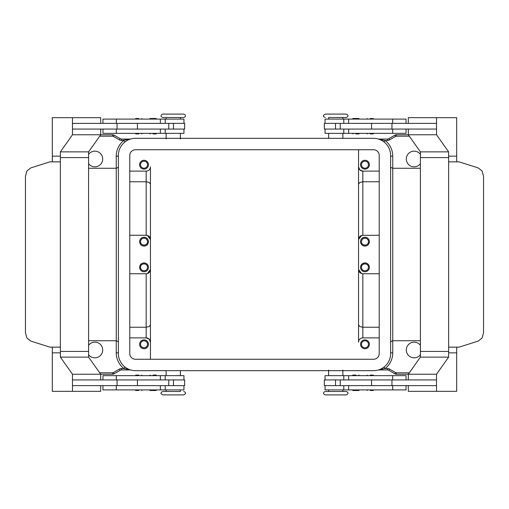 <?xml version="1.0" encoding="UTF-8"?>
<svg xmlns="http://www.w3.org/2000/svg" width="509" height="509" viewBox="0 0 509 509"><rect width="100%" height="100%" fill="white"/><g stroke="black" fill="none" stroke-linecap="round" stroke-linejoin="round"><path stroke-width="0.76" d="M180.383 389.907L180.383 391.478L162.848 391.478L166.131 391.478L166.131 389.907M335.743 394.895L346.152 394.895C347.526 394.43 348.099 393.858 347.857 393.183C348.099 392.509 347.526 391.943 346.152 391.478L325.34 391.478C323.966 391.943 323.393 392.509 323.629 393.183C323.393 393.858 323.966 394.43 325.34 394.895L335.743 394.895M328.617 119.093L328.617 117.522L346.152 117.522L342.869 117.522L342.869 119.093M173.257 114.105L162.848 114.105C161.474 114.57 160.901 115.142 161.143 115.817C160.901 116.491 161.474 117.057 162.848 117.522L183.66 117.522C185.034 117.057 185.607 116.491 185.371 115.817C185.607 115.142 185.034 114.57 183.66 114.105L173.257 114.105M138.792 390.479L135.795 390.479L138.792 390.479M138.792 375.082L135.795 375.082L138.792 375.082M183.946 379.93L183.946 375.655L102.952 375.655L102.952 379.93M183.946 385.631L183.946 389.907L102.952 389.907L102.952 385.631M183.66 391.478C185.212 392.115 185.785 392.687 185.371 393.183C185.849 393.495 185.282 394.061 183.66 394.895L162.848 394.895C161.238 394.081 160.666 393.514 161.143 393.183C160.901 392.579 161.468 392.006 162.848 391.478M168.778 129.07L168.778 123.369L184.659 123.369L184.659 129.07L72.475 129.07L72.475 123.369L168.778 123.369M137.424 123.369L137.424 129.07M156.091 118.495L156.664 119.061L149.538 119.061L150.11 118.495L156.091 118.495L150.11 118.495M153.101 133.943L156.091 133.943L153.101 133.943M156.091 133.943L156.664 133.377L149.538 133.377L150.11 133.943M370.208 390.479L373.205 390.479L370.208 390.479M370.208 375.082L373.205 375.082L370.208 375.082M325.054 379.93L325.054 375.655L406.048 375.655L406.048 379.93M325.054 385.631L325.054 389.907L406.048 389.907L406.048 385.631M340.222 129.07L340.222 123.369L324.341 123.369L324.341 129.07L436.525 129.07L436.525 123.369L340.222 123.369M371.576 123.369L371.576 129.07M352.909 118.495L355.899 118.495L352.909 118.495L352.336 119.061L359.462 119.061L358.89 118.495L355.899 118.495L358.89 118.495M355.899 133.943L358.89 133.943L355.899 133.943M352.909 133.943L352.336 133.377L359.462 133.377L358.89 133.943M140.529 241.673A3.506 3.506 0 0 0 144.034 245.179A3.506 3.506 0 0 0 147.54 241.673C147.775 246.191 140.293 246.191 140.529 241.673C140.732 239.554 141.896 238.384 144.034 238.167C146.172 238.384 147.343 239.554 147.54 241.673A3.506 3.506 0 0 0 144.034 238.167A3.506 3.506 0 0 0 140.529 241.673M148.456 241.673A4.416 4.416 0 0 1 144.034 246.089A4.416 4.416 0 0 1 139.619 241.673A4.416 4.416 0 0 1 144.034 237.251A4.416 4.416 0 0 1 148.456 241.673M361.46 164.706A3.506 3.506 0 0 0 364.966 168.212A3.506 3.506 0 0 0 368.471 164.706A3.506 3.506 0 0 0 364.966 161.194A3.506 3.506 0 0 0 361.46 164.706M369.381 164.706A4.416 4.416 0 0 1 364.966 169.122A4.416 4.416 0 0 1 360.544 164.706A4.416 4.416 0 0 1 364.966 160.284A4.416 4.416 0 0 1 369.381 164.706M140.529 164.706A3.506 3.506 0 0 0 144.034 168.212A3.506 3.506 0 0 0 147.54 164.706A3.506 3.506 0 0 0 144.034 161.194A3.506 3.506 0 0 0 140.529 164.706M148.456 164.706A4.416 4.416 0 0 1 144.034 169.122A4.416 4.416 0 0 1 139.619 164.706A4.416 4.416 0 0 1 144.034 160.284A4.416 4.416 0 0 1 148.456 164.706M361.46 241.673A3.506 3.506 0 0 0 364.966 245.179A3.506 3.506 0 0 0 368.471 241.673C368.707 246.191 361.225 246.191 361.46 241.673C361.657 239.554 362.828 238.384 364.966 238.167C367.104 238.384 368.268 239.554 368.471 241.673A3.506 3.506 0 0 0 364.966 238.167A3.506 3.506 0 0 0 361.46 241.673M369.381 241.673A4.416 4.416 0 0 1 364.966 246.089A4.416 4.416 0 0 1 360.544 241.673A4.416 4.416 0 0 1 364.966 237.251A4.416 4.416 0 0 1 369.381 241.673M147.54 267.327A3.506 3.506 0 0 1 144.034 270.833A3.506 3.506 0 0 1 140.529 267.327C140.293 262.809 147.775 262.809 147.54 267.327C147.343 269.446 146.172 270.616 144.034 270.833C141.896 270.616 140.732 269.446 140.529 267.327A3.506 3.506 0 0 1 144.034 263.821A3.506 3.506 0 0 1 147.54 267.327M148.456 267.327A4.416 4.416 0 0 1 144.034 271.749A4.416 4.416 0 0 1 139.619 267.327A4.416 4.416 0 0 1 144.034 262.911A4.416 4.416 0 0 1 148.456 267.327M368.471 344.294A3.506 3.506 0 0 1 364.966 347.806A3.506 3.506 0 0 1 361.46 344.294A3.506 3.506 0 0 1 364.966 340.788A3.506 3.506 0 0 1 368.471 344.294M369.381 344.294A4.416 4.416 0 0 1 364.966 348.716A4.416 4.416 0 0 1 360.544 344.294A4.416 4.416 0 0 1 364.966 339.878A4.416 4.416 0 0 1 369.381 344.294M147.54 344.294A3.506 3.506 0 0 1 144.034 347.806A3.506 3.506 0 0 1 140.529 344.294A3.506 3.506 0 0 1 144.034 340.788A3.506 3.506 0 0 1 147.54 344.294M148.456 344.294A4.416 4.416 0 0 1 144.034 348.716A4.416 4.416 0 0 1 139.619 344.294A4.416 4.416 0 0 1 144.034 339.878A4.416 4.416 0 0 1 148.456 344.294M368.471 267.327A3.506 3.506 0 0 1 364.966 270.833A3.506 3.506 0 0 1 361.46 267.327C361.225 262.809 368.707 262.809 368.471 267.327C368.268 269.446 367.104 270.616 364.966 270.833C362.828 270.616 361.657 269.446 361.46 267.327A3.506 3.506 0 0 1 364.966 263.821A3.506 3.506 0 0 1 368.471 267.327M369.381 267.327A4.416 4.416 0 0 1 364.966 271.749A4.416 4.416 0 0 1 360.544 267.327A4.416 4.416 0 0 1 364.966 262.911A4.416 4.416 0 0 1 369.381 267.327M325.34 117.522C323.788 116.885 323.215 116.313 323.629 115.817C323.151 115.505 323.718 114.939 325.34 114.105L346.152 114.105C347.762 114.919 348.334 115.486 347.857 115.817C348.099 116.421 347.532 116.994 346.152 117.522M325.054 123.369L325.054 119.093L406.048 119.093L406.048 123.369M325.054 129.07L325.054 133.345L406.048 133.345L406.048 129.07M370.208 133.918L373.205 133.918L370.208 133.918M370.208 118.521L373.205 118.521L370.208 118.521M355.899 375.057L352.909 375.057L355.899 375.057M352.909 375.057L352.336 375.623L359.462 375.623L358.89 375.057M352.909 390.505L352.336 389.939L359.462 389.939L358.89 390.505L352.909 390.505L358.89 390.505M340.222 379.93L340.222 385.631L324.341 385.631L324.341 379.93L436.525 379.93L436.525 385.631L340.222 385.631M371.576 385.631L371.576 379.93M448.633 161.856L459.105 161.856L478.263 167.932L482.074 170.986L483.55 176.209L483.55 332.791L482.074 338.014L478.263 341.068L459.105 347.144L448.633 347.144L448.633 156.148L456.688 156.148L448.633 156.148L448.633 157.574L448.62 151.873L436.531 134.77L436.531 117.668L456.688 117.668L456.694 161.856M183.946 123.369L183.946 119.093L102.952 119.093L102.952 123.369M183.946 129.07L183.946 133.345L102.952 133.345L102.952 129.07M138.792 133.918L135.795 133.918L138.792 133.918M138.792 118.521L135.795 118.521L138.792 118.521M153.101 375.057L156.091 375.057L153.101 375.057M156.091 375.057L156.664 375.623L149.538 375.623L150.11 375.057M156.091 390.505L153.101 390.505L156.091 390.505L156.664 389.939L149.538 389.939L150.11 390.505L153.101 390.505L150.11 390.505M168.778 379.93L168.778 385.631L184.659 385.631L184.659 379.93L72.475 379.93L72.475 385.631L168.778 385.631M137.424 385.631L137.424 379.93M52.306 347.144L52.306 352.852L60.367 352.852L52.306 352.852L52.312 391.332L72.469 391.332L72.469 374.23L60.38 357.127L60.367 347.144L49.895 347.144L30.737 341.068L26.926 338.014L25.45 332.791L25.45 176.209L26.926 170.986L30.737 167.932L49.895 161.856L60.367 161.856L60.367 156.148L60.367 157.574L88.598 157.574L88.598 151.873L60.38 151.873L60.38 157.574M358.552 209.632L358.552 149.735L358.552 166.844L359.799 169.866L362.828 171.119L379.218 171.119M358.552 166.844L358.552 184.15L359.799 182.457L362.828 181.764L362.828 171.119A4.276 4.276 0 0 1 358.552 166.844M362.828 337.881L362.828 327.236L359.799 326.543L358.552 324.85L358.552 342.156A4.276 4.276 0 0 1 362.828 337.881L379.218 337.881M358.552 254.5L358.552 324.85M420.409 163.701A7.839 7.839 0 0 1 406.297 158.999A7.839 7.839 0 0 1 420.402 154.291M420.402 354.709A7.839 7.839 0 0 1 406.297 350.001A7.839 7.839 0 0 1 420.409 345.299M146.172 171.119L146.172 181.764L149.201 182.457L150.448 184.15L150.448 166.844A4.276 4.276 0 0 1 146.172 171.119L129.782 171.119M129.782 327.236L146.172 327.236L149.201 326.543L150.448 324.85L150.448 184.15M147.018 235.343L146.172 235.26A4.276 4.276 0 0 1 150.448 239.535L150.448 359.265L150.448 342.156L149.201 339.134L146.172 337.881L129.782 337.881M88.598 154.291A7.839 7.839 0 0 1 102.703 158.999A7.839 7.839 0 0 1 88.591 163.701M88.591 345.299A7.839 7.839 0 0 1 102.703 350.001A7.839 7.839 0 0 1 88.598 354.709M379.568 139.441L385.148 140.471L384.002 141.928M378.403 369.954L387.438 369.954A2.85 2.85 0 0 1 388.863 370.336L394.946 373.848A2.85 2.85 0 0 0 396.371 374.23L408.307 374.23L408.307 379.93M130.597 139.046L121.562 139.046A2.85 2.85 0 0 1 120.137 138.664L114.054 135.152A2.85 2.85 0 0 0 112.629 134.77L72.469 134.77L60.38 151.873M121.562 139.046L121.562 140.471L129.432 139.441M384.002 367.072L385.148 368.529L379.568 369.559M129.432 369.559L123.852 368.529L124.998 367.072M88.591 340.731L116.243 340.731L116.243 156.148A19.953 19.953 0 0 1 123.852 140.471L124.998 141.928M88.591 157.574L88.598 357.127L100.693 374.23L112.629 374.23A2.85 2.85 0 0 0 114.054 373.848L120.137 370.336A2.85 2.85 0 0 1 121.562 369.954L130.597 369.954M448.633 347.144L448.633 352.852L456.694 352.852L448.633 352.852L448.633 351.426L420.402 351.426L420.402 151.873L408.307 134.77L396.371 134.77A2.85 2.85 0 0 0 394.946 135.152L388.863 138.664A2.85 2.85 0 0 1 387.438 139.046L378.403 139.046M150.448 209.632L150.448 166.844M129.782 273.74L146.172 273.74L146.172 337.881A4.276 4.276 0 0 1 150.448 342.156L150.448 324.85M147.457 273.543L150.448 269.465A4.276 4.276 0 0 1 146.172 273.74L147.018 273.657M150.448 239.535L147.457 235.457M129.782 235.26L146.172 235.26L146.172 181.764L129.782 181.764M358.552 299.368L358.552 342.156M358.552 184.15L358.552 269.465L361.543 273.543M361.982 273.657L362.828 273.74A4.276 4.276 0 0 1 358.552 269.465M379.218 273.74L362.828 273.74L362.828 327.236L379.218 327.236M379.218 235.26L361.982 235.343M361.543 235.457L358.552 239.535A4.276 4.276 0 0 1 362.828 235.26L362.828 181.764L379.218 181.764M60.367 347.144L60.367 161.856M52.306 161.856L52.306 156.148L60.367 156.148L52.312 156.148L52.312 117.668L72.469 117.668L72.469 134.77M60.38 351.426L88.598 351.426M100.693 123.369L100.693 117.668L72.469 117.668M88.598 151.873L100.693 134.77L100.693 129.07M72.469 374.23L100.693 374.23L100.693 379.93M100.693 385.631L100.693 391.332L72.469 391.332M88.598 357.127L60.38 357.127M117.051 379.93L117.051 385.631M117.051 129.07L117.051 123.369M408.307 385.631L408.307 391.332L456.688 391.332L456.694 347.144M448.62 351.426L448.62 357.127L436.531 374.23L436.531 391.332M436.531 134.77L408.307 134.77L408.307 129.07M408.307 123.369L408.307 117.668L436.531 117.668M420.402 157.574L448.62 157.574M420.402 151.873L448.62 151.873M391.949 129.07L391.949 123.369M420.402 351.426L420.402 357.127L408.307 374.23L436.531 374.23M420.402 357.127L448.62 357.127M391.949 379.93L391.949 385.631M373.517 149.735A5.701 5.701 0 0 1 379.218 155.436L379.218 353.564A5.701 5.701 0 0 1 373.517 359.265L135.483 359.265A5.701 5.701 0 0 1 129.782 353.564L129.782 155.436A5.701 5.701 0 0 1 135.483 149.735L373.517 149.735M373.517 138.333A17.102 17.102 0 0 1 390.619 155.436L390.619 353.564A17.102 17.102 0 0 1 373.517 370.667L135.483 370.667A17.102 17.102 0 0 1 118.381 353.564L118.381 155.436A17.102 17.102 0 0 1 135.483 138.333L373.517 138.333M348.64 379.93L348.64 375.655M348.64 389.907L348.64 385.631M160.36 119.093L160.36 123.369M160.36 129.07L160.36 133.345M388.176 370.049A2.85 2.85 0 0 1 388.863 370.336L389.576 369.101A4.276 4.276 0 0 0 387.438 368.529L385.148 368.529A19.953 19.953 0 0 0 392.757 352.852L392.757 156.148A19.953 19.953 0 0 0 385.148 140.471L387.438 140.471A4.276 4.276 0 0 0 389.576 139.899L395.658 136.387A1.425 1.425 0 0 1 396.371 136.196L409.319 136.196M395.633 374.134A2.85 2.85 0 0 0 396.371 374.23L396.371 372.804A1.425 1.425 0 0 1 395.658 372.613L389.576 369.101M395.633 134.866A2.85 2.85 0 0 0 394.946 135.152L395.658 136.387M388.176 138.951A2.85 2.85 0 0 1 387.438 139.046L387.438 140.471M388.863 138.664L389.576 139.899M395.658 372.613L394.946 373.848M396.371 134.77L396.371 136.196M120.824 138.951A2.85 2.85 0 0 1 120.137 138.664L119.424 139.899A4.276 4.276 0 0 0 121.562 140.471M113.367 134.866A2.85 2.85 0 0 0 112.629 134.77L112.629 136.196A1.425 1.425 0 0 1 113.342 136.387L119.424 139.899M113.367 374.134A2.85 2.85 0 0 0 114.054 373.848L113.342 372.613A1.425 1.425 0 0 1 112.629 372.804L99.681 372.804M120.824 370.049A2.85 2.85 0 0 1 121.562 369.954L121.562 368.529A4.276 4.276 0 0 0 119.424 369.101L113.342 372.613M120.137 370.336L119.424 369.101M112.629 374.23L112.629 372.804M114.054 135.152L113.342 136.387M387.438 368.529L387.438 369.954M390.619 156.148L392.757 156.148M390.619 352.852L392.757 352.852M118.381 341.698L116.243 340.731L116.243 352.852A19.953 19.953 0 0 0 123.852 368.529L121.562 368.529M116.243 352.852L118.381 352.852M116.243 156.148L118.381 156.148M409.319 372.804L396.371 372.804M99.681 136.196L112.629 136.196M173.467 129.07L173.467 123.369M116.313 129.07L116.313 133.345M116.313 119.093L116.313 123.369M335.533 129.07L335.533 123.369M348.64 129.07L348.64 133.345M392.687 129.07L392.687 133.345M348.64 119.093L348.64 123.369M392.687 119.093L392.687 123.369M392.687 389.907L392.687 385.631M392.687 379.93L392.687 375.655M335.533 379.93L335.533 385.631M116.313 389.907L116.313 385.631M160.36 389.907L160.36 385.631M116.313 379.93L116.313 375.655M160.36 379.93L160.36 375.655M173.467 379.93L173.467 385.631M135.229 389.907L135.795 390.479M135.229 375.655L135.795 375.082M166.131 370.667L166.131 375.655M366.645 389.907L367.218 390.479M366.645 375.655L367.218 375.082M343.785 379.93L343.785 375.655M343.785 389.907L343.785 385.631M328.617 389.907L328.617 391.478M328.617 370.094L328.617 375.655M342.869 138.333L342.869 133.345M373.771 133.345L373.205 133.918M373.771 119.093L373.205 118.521M180.383 138.906L180.383 133.345M180.383 119.093L180.383 117.522M165.215 119.093L165.215 123.369M165.215 129.07L165.215 133.345M142.355 133.345L141.782 133.918M142.355 119.093L141.782 118.521M420.409 168.269L392.757 168.269L390.619 167.302M420.409 340.731L392.757 340.731L390.619 341.698M88.591 168.269L116.243 168.269L118.381 167.302M135.229 119.093L135.795 118.521M135.229 133.345L135.795 133.918M166.131 117.522L166.131 119.093M166.131 133.345L166.131 138.906M366.645 119.093L367.218 118.521M366.645 133.345L367.218 133.918M343.785 129.07L343.785 133.345M343.785 119.093L343.785 123.369M328.617 138.333L328.617 133.345M342.869 375.655L342.869 370.094M342.869 391.478L342.869 389.907M373.771 375.655L373.205 375.082M373.771 389.907L373.205 390.479M180.383 370.667L180.383 375.655M165.215 389.907L165.215 385.631M165.215 379.93L165.215 375.655M142.355 375.655L141.782 375.082M142.355 389.907L141.782 390.479"/></g></svg>
